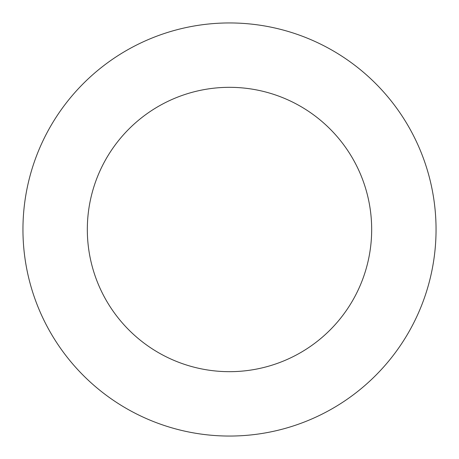 <?xml version="1.0" encoding="UTF-8"?>
<svg xmlns="http://www.w3.org/2000/svg" width="459" height="459" viewBox="0 0 459 459"><rect width="100%" height="100%" fill="white"/><g stroke="black" fill="none" stroke-linecap="round" stroke-linejoin="round"><path stroke-width="0.69" d="M87.325 229.5A142.175 142.175 0 0 1 300.588 106.373A142.175 142.175 0 0 1 300.588 352.627A142.175 142.175 0 0 1 87.325 229.5M22.95 229.5A206.55 206.55 0 0 1 332.775 50.622A206.55 206.55 0 0 1 332.775 408.378A206.55 206.55 0 0 1 22.95 229.5"/></g></svg>
